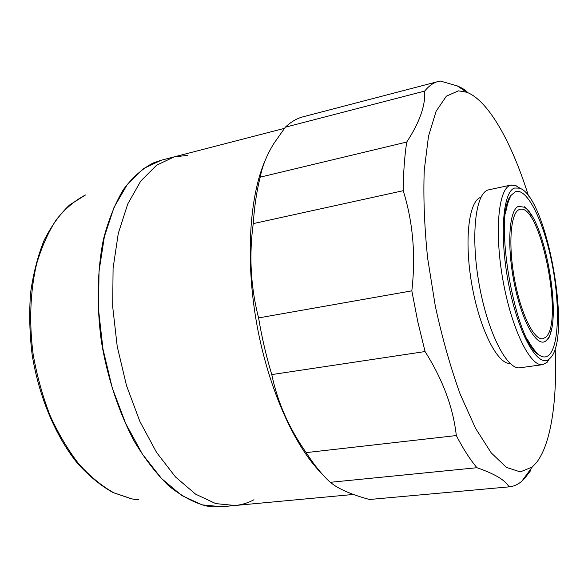 <?xml version="1.0" encoding="UTF-8"?>
<svg xmlns="http://www.w3.org/2000/svg" width="588" height="588" viewBox="0 0 588 588"><rect width="100%" height="100%" fill="white"/><g stroke="black" fill="none" stroke-linecap="round" stroke-linejoin="round"><path stroke-width="0.88" d="M555.16 348.346C557.395 399.112 551.331 443.646 536.491 462.565L532.206 467.063L520.27 471.899L506.415 467.394L491.223 452.863L475.501 428.248L460.242 394.327C450.606 367.596 442.316 338.284 435.363 306.392L427.638 258.235C424.367 226.358 423.235 197.046 424.249 170.292L428.498 136.24L436.112 111.279L446.365 96.167L458.471 90.839L466.644 92.213C488.621 100.489 512.038 143.112 528.538 196.091M523.482 478.941L524.261 478.867L530.692 470.525M467.872 92.706C465.667 90.199 462.117 87.928 457.229 85.892L440.169 81.004L303.07 116.799C296.822 118.416 290.913 121.885 285.334 127.199L424.668 91.089C428.902 85.885 433.474 82.651 438.383 81.379M510.009 363.369C497.558 364.464 479.617 329.177 471.87 284.724C463.991 240.301 468.776 200.773 480.822 197.333L480.962 197.281M547.149 362.304L542.687 364.648C530.486 367.14 511.722 329.383 503.019 280.601C494.185 231.856 498.396 188.454 510.494 185.205L515.529 185.382L520.476 188.572M542.687 364.648L520.101 367.765C507.201 370.337 487.849 333.051 479.227 284.746C470.459 236.479 475.361 193.342 488.143 189.946L511.266 184.992M514.706 188.02L519.491 188.153C546.98 196.069 572.506 339.225 549.905 358.379L549.346 358.886C538.696 368.86 519.3 336.586 509.289 287.4C499.124 238.287 502.483 191.291 514.706 188.02M546.223 340.555C537.844 348.86 522.622 323.679 514.684 285.342C506.621 247.078 508.907 209.578 518.491 206.351L524.239 207.226C544.944 218.31 563.054 321.879 547.347 339.335L546.223 340.555M549.177 354.865C546.311 357.6 542.952 357.651 539.108 355.02C515.073 343.017 492.634 214.716 511.17 195.26L515.455 191.644C527.105 187.601 543.393 220.868 551.617 261.469C559.974 302.004 559.394 344.891 549.177 354.865M545.561 337.35L542.739 338.739C533.992 340.518 520.725 313.514 514.456 278.933C508.076 244.387 510.634 212.731 519.167 209.637L520.108 209.343C540.651 203.426 564.267 323.363 545.561 337.35M524.261 478.867L521.806 481.227C517.999 484.527 513.831 486.394 509.296 486.842L369.551 499.491C354.601 495.493 342.995 490.855 334.726 485.585L330.25 482.314L476.934 467.717C470.055 459.515 463.175 448.798 456.31 435.554L306.172 452.62C289.002 428.292 277.536 402.28 271.774 374.585L425.065 351.55L417.781 321.68L411.828 290.847L258.588 317.917C250.694 287.142 248.915 255.714 253.244 223.616L403.221 190.696C403.375 172.534 404.544 156.312 406.742 142.039L260.212 177.157C262.241 166.22 266.79 155.004 273.861 143.516L285.334 127.199M253.244 223.616C254.398 206.388 256.721 190.902 260.212 177.157M271.774 374.585C266.254 356.335 261.858 337.446 258.588 317.917M330.25 482.314C322.062 474.781 314.036 464.88 306.172 452.62M509.296 486.842L369.551 499.491M424.668 91.089C425.594 105.406 419.619 122.392 406.742 142.039M403.221 190.696C413.004 222.08 415.87 255.464 411.828 290.847M425.065 351.55C442.815 379.65 453.23 407.653 456.31 435.554M476.934 467.717C494.861 473.913 505.533 480.3 508.951 486.871M321.695 473.524C294.463 446.365 268.393 388.617 256.794 324.15C245.225 259.675 249.444 195.694 265.431 159.811M253.95 499.749C248.018 502.938 241.727 504.857 235.068 505.504L215.745 503.607L195.584 494.148L175.511 476.986L156.577 452.466L139.893 421.486L126.486 385.515L117.225 346.479L112.683 306.627L113.087 268.238L118.276 233.436L127.758 203.948L140.811 180.986L156.562 165.25L174.099 156.9L187.726 155.372M221.742 506.746L202.169 504.894L181.788 495.53L161.524 478.514L142.443 454.186L125.656 423.441L112.205 387.735L102.966 348.978L98.505 309.384L99.034 271.23L104.392 236.611L114.079 207.255L127.368 184.367L143.362 168.638L161.141 160.259L174.099 156.9L156.562 165.25L140.811 180.986L127.758 203.948L118.276 233.436L113.087 268.238L112.683 306.627L117.225 346.479L126.486 385.515L139.893 421.486L156.577 452.466L175.511 476.986L195.584 494.148L215.745 503.607L235.068 505.504L221.742 506.746M221.573 506.76L213.429 506.9L206.263 505.974C193.93 502.689 181.523 496.074 169.028 486.122C156.717 474.259 145.17 459.382 134.387 441.492C119.077 412.827 107.567 378.26 101.423 341.841C96.469 305.319 97.277 269.694 103.481 239.103C108.53 219.787 115.197 203.22 123.487 189.409C132.506 177.392 142.436 168.565 153.27 162.935L160.98 160.296M138.819 499.771L131.815 498.889L113.859 492.803C101.768 486.033 90.089 476.42 78.821 463.976C68.017 450.004 58.432 433.848 50.061 415.495C42.601 396.18 36.985 375.916 33.2 354.704C28.974 322.753 30.201 291.435 36.522 264.284C41.594 247.085 48.201 232.209 56.352 219.669C65.195 208.659 74.911 200.427 85.51 194.966L69.553 205.006C59.733 214.297 51.23 226.137 44.026 240.529C37.728 256.236 33.244 273.743 30.576 293.074C29.055 313.125 29.584 333.734 32.164 354.88C38.999 397.069 55.706 436.436 77.594 463.476C88.891 475.942 100.688 485.637 112.992 492.546L131.477 498.837M466.644 92.213L457.229 85.892M519.491 188.153L515.529 185.382M539.108 355.02C535.477 352.014 531.581 346.824 527.429 339.46M505.46 213.863C506.819 205.697 508.723 199.494 511.17 195.26M524.239 207.226L524.364 207.167C524.408 205.668 526.921 208.608 531.905 215.994M551.581 328.479C549.964 335.969 548.597 339.592 547.479 339.342L547.347 339.335M549.346 358.886L546.561 362.833M532.206 467.063L521.806 481.227M284.438 128.346L174.099 156.9M353.417 494.457L235.068 505.504M134.601 499.344L131.719 498.881"/></g></svg>
